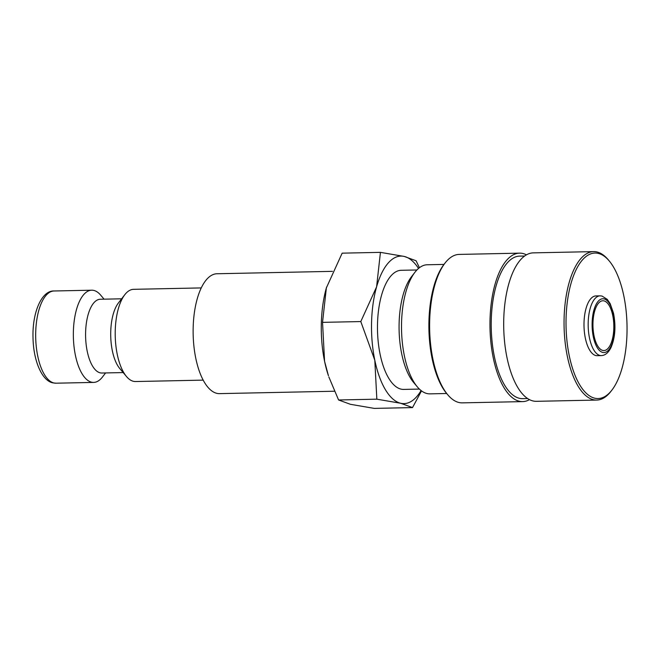 <?xml version="1.0" encoding="UTF-8"?>
<svg xmlns="http://www.w3.org/2000/svg" width="660" height="660" viewBox="0 0 660 660"><rect width="100%" height="100%" fill="white"/><g stroke="black" fill="none" stroke-linecap="round" stroke-linejoin="round"><path stroke-width="0.99" d="M201.267 287.917L133.592 289.327A46.117 19.322 88.8 0 0 124.781 294.723A46.117 19.322 88.8 0 0 115.236 330.883A46.117 19.322 88.8 0 0 126.489 376.522A46.117 19.322 88.8 0 0 135.514 381.538L203.181 380.127M124.781 294.723L118.363 303.039A36.894 15.46 88.8 0 0 110.731 331.963A36.894 15.46 88.8 0 0 119.724 368.478L126.489 376.522M121.63 298.807L100.295 299.252A36.894 15.46 88.8 0 0 85.61 332.491A36.894 15.46 88.8 0 0 101.83 373.015L123.164 372.57M104.074 299.17L100.749 295.218A46.117 19.322 88.8 0 0 91.732 290.202A46.117 19.322 88.8 0 0 73.375 331.749A46.117 19.322 88.8 0 0 93.646 382.412A46.117 19.322 88.8 0 0 102.457 377.017L105.608 372.933M334.455 391.231L219.516 393.624A59.944 25.121 -91.2 0 1 193.165 327.772A59.944 25.121 -91.2 0 1 217.024 273.751L332.491 271.351M419.422 267.729L416.105 260.774L404.25 256.443L380.432 252.359L376.596 286.836L360.797 321.56L374.806 360.245L376.843 399.176L400.661 403.26A73.78 30.913 88.8 0 0 421.08 390.538M418.531 268.438A73.78 30.913 88.8 0 0 404.25 256.443A73.78 30.913 88.8 0 0 376.596 286.836A73.78 30.913 88.8 0 0 371.563 322.567A73.78 30.913 88.8 0 0 374.806 360.245A73.78 30.913 88.8 0 0 400.661 403.26L412.516 407.591L421.517 390.877M321.329 323.614A73.78 30.913 88.8 0 0 324.572 361.292L322.534 322.361L326.37 287.884A73.78 30.913 88.8 0 0 321.329 323.614M600.072 295.845L595.914 295.936A29.881 12.523 88.8 0 0 584.017 322.855A29.881 12.523 88.8 0 0 597.152 355.682L601.318 355.6A29.881 12.523 88.8 0 1 599.965 355.451A29.881 12.523 88.8 0 1 588.184 322.773A29.881 12.523 88.8 0 1 600.072 295.845L602.027 296.06L607.274 299.376L610.154 303.608L613.503 313.153C616.028 326.246 615.186 337.722 610.995 347.581C608.371 352.77 605.146 355.443 601.318 355.6M609.254 260.98L608.165 259.685A74.242 31.111 88.8 0 0 593.637 251.608A74.242 31.111 88.8 0 0 564.094 318.508A74.242 31.111 88.8 0 0 596.731 400.067A74.242 31.111 88.8 0 0 610.913 391.388L611.944 390.052A72.757 30.484 88.8 0 0 627 332.995A72.757 30.484 88.8 0 0 609.254 260.98A72.757 30.484 88.8 0 0 566.065 318.623A72.757 30.484 88.8 0 0 580.586 386.232A72.757 30.484 88.8 0 0 611.944 390.052M593.637 251.608L533.272 252.871A74.242 31.111 88.8 0 0 503.737 319.762A74.242 31.111 88.8 0 0 536.365 401.321L596.731 400.067M524.626 256.022L519.626 256.121A71.272 29.865 88.8 0 0 491.263 320.339A71.272 29.865 88.8 0 0 522.596 398.64L527.596 398.533M526.457 254.834A74.242 31.111 88.8 0 0 519.56 253.151L459.195 254.413A74.242 31.111 88.8 0 0 445.021 263.084A74.242 31.111 88.8 0 0 429.66 321.304A74.242 31.111 88.8 0 0 447.76 394.787A74.242 31.111 88.8 0 0 462.289 402.864L522.654 401.61A74.242 31.111 88.8 0 0 529.477 399.638M519.56 253.151A74.242 31.111 88.8 0 0 490.017 320.05A74.242 31.111 88.8 0 0 522.654 401.61M445.021 263.084L443.982 264.429A72.757 30.484 88.8 0 0 428.934 321.478A72.757 30.484 88.8 0 0 446.671 393.492L447.76 394.787M443.998 264.412L427.243 264.767A64.556 27.052 88.8 0 0 414.909 272.308A64.556 27.052 88.8 0 0 401.552 322.93A64.556 27.052 88.8 0 0 417.293 386.826A64.556 27.052 88.8 0 0 429.932 393.855L446.688 393.5M414.909 272.308L411.436 276.812A59.565 24.956 88.8 0 0 399.11 323.515A59.565 24.956 88.8 0 0 413.638 382.478L417.293 386.826M419.397 389.078L403.697 389.408A59.565 24.956 -91.2 0 1 377.512 323.969A59.565 24.956 -91.2 0 1 401.214 270.295L416.914 269.973M613.816 328.127A24.898 10.436 -91.2 0 1 603.908 350.559A24.898 10.436 -91.2 0 1 592.961 323.21A24.898 10.436 -91.2 0 1 602.869 300.77A24.898 10.436 -91.2 0 1 613.816 328.127M326.593 287.092L326.593 287.092A73.78 30.913 88.8 0 0 326.593 287.092A73.78 30.913 88.8 0 0 326.37 287.884L342.161 253.16L380.432 252.359M324.572 361.292A73.78 30.913 88.8 0 0 328.441 375.738L324.572 361.292M412.516 407.591L374.253 408.391L350.435 404.308L338.58 399.976L328.837 376.918M322.534 322.361L360.797 321.56M338.58 399.976L376.843 399.176M55.976 383.196L52.949 382.874C42.075 380.952 33.437 360.971 33.025 337.986C32.125 312.328 41.794 290.359 54.054 290.986A46.117 19.322 88.8 0 0 35.706 332.533A46.117 19.322 88.8 0 0 53.897 382.973A46.117 19.322 88.8 0 0 55.976 383.196L93.646 382.412M592.119 323.012A26.911 11.278 88.8 0 0 602.737 352.44A26.911 11.278 88.8 0 0 614.658 328.325A26.911 11.278 88.8 0 0 604.04 298.889A26.911 11.278 88.8 0 0 592.119 323.012M54.054 290.986L91.732 290.202"/></g></svg>
